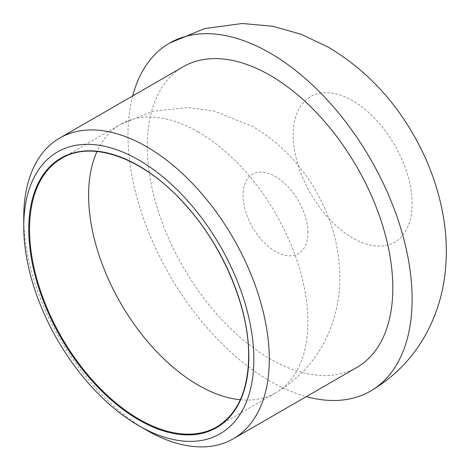 <?xml version="1.0" encoding="UTF-8"?>
<svg xmlns="http://www.w3.org/2000/svg" width="470" height="470" viewBox="0 0 470 470"><rect width="100%" height="100%" fill="white"/><g stroke="black" fill="none" stroke-linecap="round" stroke-linejoin="round"><path stroke-width="0.35" stroke-dasharray="2.35 1.76" d="M23.747 217.528A173.618 100.239 -120 0 0 146.511 430.168M132.687 95.915A200.913 116.002 -120 0 0 306.299 396.633M183.241 66.728A173.618 100.239 -120 0 0 183.241 267.201A173.618 100.239 -120 0 0 356.859 367.44M240.323 399.741A155.053 89.523 -120 0 0 275.772 392.82L216.705 426.924A155.053 89.523 -120 0 0 248.818 355.943A155.053 89.523 -120 0 0 181.138 199.903A155.053 89.523 -120 0 0 61.652 158.361L120.719 124.262A155.053 89.523 -120 0 0 97.002 151.499M198.246 131.941A155.053 89.523 -120 0 0 120.719 124.262L153.249 111.173L188.088 107.554L214.02 111.026L252.842 126.53C279.568 142.445 300.782 164.265 316.474 191.995C332.795 220.7 340.55 251.156 339.745 283.351C339.046 301.852 334.846 319.535 327.126 336.403C315.84 360.466 298.72 379.272 275.772 392.82A155.053 89.523 -120 0 0 307.885 321.844A155.053 89.523 -120 0 0 198.246 131.941M307.885 232.685A45.86 26.479 -120 0 0 275.455 176.52A45.86 26.479 -120 0 0 243.025 195.244A45.86 26.479 -120 0 0 275.455 251.409A45.86 26.479 -120 0 0 307.885 232.685M412.12 203.71A84.077 48.545 -120 0 0 352.664 100.739A84.077 48.545 -120 0 0 293.215 135.06A84.077 48.545 -120 0 0 352.664 238.037A84.077 48.545 -120 0 0 412.12 203.71"/><path stroke-width="0.7" d="M253.835 359.286A162.696 93.935 -120 0 0 138.791 160.023A162.696 93.935 -120 0 0 23.747 226.446A162.696 93.935 -120 0 0 138.791 425.708A162.696 93.935 -120 0 0 253.835 359.286M138.791 425.708L146.511 430.168A173.618 100.239 -120 0 0 233.32 438.769A173.618 100.239 -120 0 0 269.281 359.286A173.618 100.239 -120 0 0 193.493 184.563A173.618 100.239 -120 0 0 59.708 138.051A173.618 100.239 -120 0 0 23.747 217.528L23.747 226.446M306.299 396.633A200.913 116.002 -120 0 0 370.507 391.081A200.913 116.002 -120 0 0 412.12 299.108A200.913 116.002 -120 0 0 270.05 53.04A200.913 116.002 -120 0 0 169.594 43.087A200.913 116.002 -120 0 0 132.687 95.915M233.32 438.769L356.859 367.44A173.618 100.239 -120 0 0 392.814 287.963A173.618 100.239 -120 0 0 317.033 113.241A173.618 100.239 -120 0 0 183.241 66.728L59.708 138.051M248.818 356.389A155.599 89.835 -120 0 0 83.778 151.076A155.599 89.835 -120 0 0 83.778 371.13A155.599 89.835 -120 0 0 248.818 356.389M61.652 158.361A155.053 89.523 -120 0 0 61.652 337.401A155.053 89.523 -120 0 0 216.705 426.924C237.514 414.27 248.166 390.682 248.659 356.166C249.147 308.214 223.215 246.309 185.045 204.456C144.431 158.461 92.578 139.408 61.652 158.361M97.002 151.499A155.053 89.523 -120 0 0 120.719 303.303A155.053 89.523 -120 0 0 240.323 399.741M169.594 43.087L204.673 28.564L242.214 23.5L272.582 26.226L301.382 34.357L328.471 47.253C364.221 68.626 392.832 98.271 414.299 136.188C428.816 161.786 438.522 188.682 443.398 216.87C446.676 236.04 447.205 255.116 444.984 274.098C442.523 295.089 436.283 314.906 426.284 333.565C413.036 357.829 394.442 377.005 370.507 391.081"/></g></svg>
